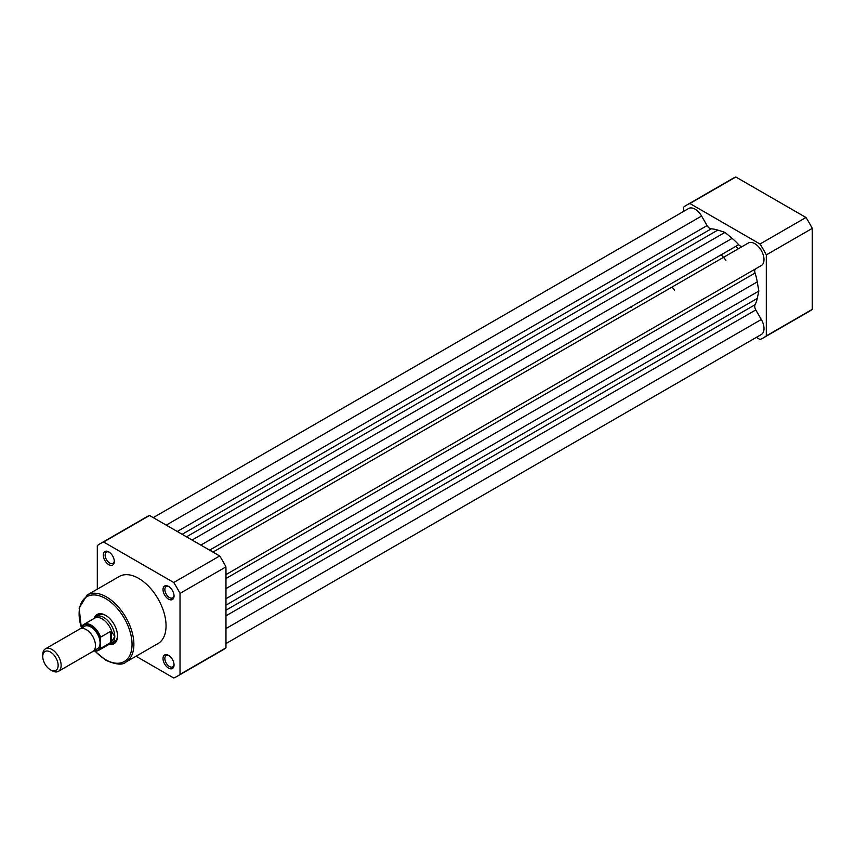 <?xml version="1.0" encoding="UTF-8"?>
<svg xmlns="http://www.w3.org/2000/svg" width="855" height="855" viewBox="0 0 855 855"><rect width="100%" height="100%" fill="white"/><g stroke="black" fill="none" stroke-linecap="round" stroke-linejoin="round"><path stroke-width="1.28" d="M735.877 246.304A41.585 24.015 60 0 1 738.207 248.858A41.585 24.015 60 0 0 735.877 246.304M212.97 552.106L748.317 243.023A12.996 7.503 60 0 1 754.815 243.664A12.996 7.503 60 0 1 763.301 255.121A12.996 7.503 60 0 1 761.313 265.531L755.799 268.716A5.194 3.003 -120 0 0 755.051 273.044A46.79 27.007 60 0 1 757.252 281.894L758.834 291.085L225.966 598.735M742.781 246.219A5.194 3.003 60 0 1 738.677 244.69A46.79 27.007 60 0 0 732.115 238.363L724.955 232.389L717.794 230.091A46.79 27.007 60 0 0 711.221 228.841A5.194 3.003 -120 0 1 707.096 225.592L701.581 216.037A12.996 7.503 -120 0 0 695.083 209.176A12.996 7.503 -120 0 0 688.585 208.535L153.237 517.617M724.955 232.389L192.076 540.039M225.966 643.58L761.313 334.508A12.996 7.503 -120 0 0 761.313 319.492L755.799 309.938A5.194 3.003 60 0 1 755.051 304.743A46.79 27.007 60 0 0 757.252 298.438L758.834 291.085M721.171 254.79A41.585 24.015 60 0 1 723.501 257.344A41.585 24.015 -120 0 1 725.927 260.337M756.322 337.383L760.02 339.51A76.672 44.268 -120 0 0 763.291 337.917A76.672 44.268 -120 0 0 766.304 335.887L766.304 254.908A76.672 44.268 -120 0 0 760.02 244.017L689.889 203.522A76.672 44.268 -120 0 0 686.618 205.114A76.672 44.268 -120 0 0 683.594 207.156L683.594 211.42M686.618 205.114L732.564 178.588A76.672 44.268 60 0 1 735.834 176.996L805.966 217.491A76.672 44.268 60 0 1 812.25 228.381L812.25 309.36A76.672 44.268 60 0 1 809.236 311.391L763.291 337.917M812.25 228.381L766.304 254.908M766.304 335.887L812.25 309.36M735.834 176.996L689.889 203.522M760.02 244.017L805.966 217.491M108.799 564.642A7.802 4.499 60 0 1 103.284 555.098A7.802 4.499 60 0 1 108.799 551.913L108.799 551.913A7.802 4.499 60 0 1 114.314 561.457A7.802 4.499 60 0 1 108.799 564.642M109.28 552.212A6.498 3.751 -120 0 0 106.469 552.116A6.498 3.751 -120 0 0 105.475 557.332A6.498 3.751 -120 0 0 109.718 563.05A6.498 3.751 -120 0 0 112.967 563.381A6.498 3.751 -120 0 0 114.292 560.891M168.531 668.108A7.802 4.499 60 0 1 163.016 658.553A7.802 4.499 60 0 1 168.531 655.368L168.531 655.368A7.802 4.499 60 0 1 174.046 664.923A7.802 4.499 60 0 1 168.531 668.108M169.012 655.667A6.498 3.751 -120 0 0 166.201 655.582A6.498 3.751 -120 0 0 165.207 660.787A6.498 3.751 -120 0 0 169.45 666.515A6.498 3.751 -120 0 0 172.699 666.836A6.498 3.751 -120 0 0 174.025 664.356M168.531 599.131A7.802 4.499 60 0 1 163.016 589.587A7.802 4.499 60 0 1 168.531 586.402L168.531 586.402A7.802 4.499 60 0 1 174.046 595.946A7.802 4.499 60 0 1 168.531 599.131M169.012 586.701A6.498 3.751 -120 0 0 166.201 586.605A6.498 3.751 -120 0 0 165.207 591.81A6.498 3.751 -120 0 0 169.45 597.538A6.498 3.751 -120 0 0 172.699 597.859A6.498 3.751 -120 0 0 174.025 595.379M94.264 618.176A16.897 9.758 60 0 1 105.582 615.311L105.582 615.311A16.897 9.758 60 0 1 117.53 636.002A16.897 9.758 60 0 1 109.387 644.381M106.052 615.589A15.593 8.999 -120 0 0 98.71 615.076L95.952 616.658A15.593 8.999 -120 0 0 94.531 617.855L93.9 618.592M211.751 551.4A41.585 24.015 -120 0 0 210.245 549.776M125.867 662.112L158.025 643.548A38.732 22.358 -120 0 0 163.968 612.511A38.732 22.358 -120 0 0 138.67 578.386A38.732 22.358 -120 0 0 119.305 576.473L87.135 595.037A38.732 22.358 60 0 1 106.501 596.961A38.732 22.358 60 0 1 131.798 631.086A38.732 22.358 60 0 1 125.867 662.112C122.618 665.297 115.949 664.688 105.849 660.263L94.606 650.976M136.041 656.245L173.725 678.004A76.672 44.268 -120 0 0 177.006 676.412A76.672 44.268 -120 0 0 180.02 674.371L180.02 593.391A76.672 44.268 -120 0 0 173.725 582.501L103.605 542.017A76.672 44.268 -120 0 0 100.324 543.609A76.672 44.268 -120 0 0 97.31 545.64L97.31 589.159M100.324 543.609L146.28 517.083A76.672 44.268 60 0 1 149.55 515.49L219.682 555.974A76.672 44.268 60 0 1 225.966 566.865L225.966 647.844A76.672 44.268 60 0 1 222.952 649.886L177.006 676.412M149.55 515.49L103.605 542.017M173.725 582.501L219.682 555.974M225.966 566.865L180.02 593.391M180.02 674.371L225.966 647.844M108.852 644.478L109.803 644.307A15.593 8.999 -120 0 0 111.545 643.676L114.303 642.084A15.593 8.999 -120 0 0 117.52 635.457M58.439 671.335L92.789 651.499A12.996 7.503 -120 0 0 95.471 645.557A12.996 7.503 -120 0 0 89.807 632.476A12.996 7.503 -120 0 0 79.793 628.991L45.443 648.827A12.996 7.503 60 0 1 55.457 652.301A12.996 7.503 60 0 1 61.133 665.382A12.996 7.503 60 0 1 58.439 671.335A12.996 7.503 60 0 1 51.941 670.694L50.445 669.828A10.891 6.284 -120 0 0 58.14 665.382A10.891 6.284 -120 0 0 50.445 652.055A10.891 6.284 -120 0 0 42.75 656.501L42.75 654.77A12.996 7.503 60 0 1 45.443 648.827M94.659 649.447A12.996 7.503 -120 0 0 100.067 642.907A12.996 7.503 -120 0 0 92.81 628.34A12.996 7.503 -120 0 0 82.508 628.393M93.9 650.591A14.428 8.326 -120 0 0 100.249 647.652L100.623 648.432L111.374 642.126L114.773 636.537A15.593 8.999 -120 0 0 107.965 620.837A15.593 8.999 -120 0 0 95.952 616.658M674.467 290.048A41.585 24.015 -120 0 0 672.041 287.056M81.503 628.425L81.877 626.341A14.941 8.625 60 0 1 83.779 624.439A14.941 8.625 60 0 1 100.623 637.157L100.249 638.364A14.428 8.326 -120 0 0 90.876 625.817A14.428 8.326 -120 0 0 81.503 627.538L81.877 626.341M100.249 647.652L100.249 638.364M110.733 642.597L110.733 631.321L100.623 637.157M111.374 642.126L111.374 631.268L110.733 631.321M111.545 643.676A15.593 8.999 -120 0 0 114.773 636.537L111.374 631.268M111.813 631.738A14.941 8.625 -120 0 0 94.67 618.154L83.779 624.439L81.727 626.501M100.623 648.432A14.941 8.625 60 0 1 98.72 650.324L109.611 644.039A14.941 8.625 -120 0 0 111.813 641.613M631.482 306.571A41.585 24.015 -120 0 0 631.717 307.34M42.75 656.501A10.891 6.284 -120 0 0 50.445 669.828M701.581 216.037L166.233 525.12M707.096 225.592L177.274 531.489M711.221 228.841L182.136 534.3M717.794 230.091L186.508 536.822M732.115 238.363L200.829 545.095M738.677 244.69L209.593 550.15M755.799 268.716L225.966 574.613M755.051 273.044L225.966 578.514M757.252 281.894L225.966 588.635M757.252 298.438L225.966 605.169M755.051 304.743L225.966 610.214M755.799 309.938L225.966 615.835M761.313 319.492L225.966 628.575M95.023 651.029A37.428 21.61 -120 0 0 105.582 659.665A37.428 21.61 -120 0 0 132.044 644.392A37.428 21.61 -120 0 0 105.582 598.543A37.428 21.61 -120 0 0 81.503 627.901M93.719 650.783L98.72 650.324A14.941 8.625 60 0 1 93.794 650.698M87.135 595.037L79.152 608.065L81.407 628.436"/></g></svg>
